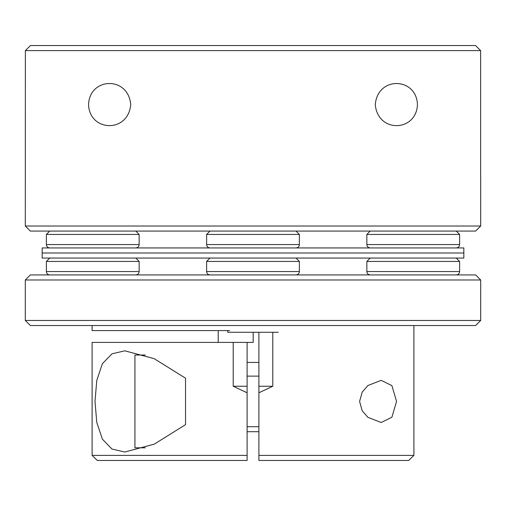 <?xml version="1.0" encoding="UTF-8"?>
<svg xmlns="http://www.w3.org/2000/svg" width="506" height="506" viewBox="0 0 506 506"><rect width="100%" height="100%" fill="white"/><g stroke="black" fill="none" stroke-linecap="round" stroke-linejoin="round"><path stroke-width="0.76" d="M292.455 234.449L206.619 234.449L206.619 244.569L299.381 244.569C299.204 246.599 298.078 247.719 296.01 247.94C298.078 247.719 299.204 246.599 299.381 244.569L299.381 234.449L292.455 234.449M135.779 231.071L139.15 234.449L46.381 234.449L46.381 244.569L139.15 244.569C138.967 246.599 137.847 247.719 135.779 247.94M456.241 231.071L459.619 234.449L366.85 234.449L366.85 244.569L459.619 244.569C459.435 246.599 458.309 247.719 456.241 247.94M42.169 247.94L463.831 247.94L463.831 258.06L42.169 258.06L42.169 253L463.831 253L42.169 253L42.169 247.94M456.241 258.06L459.619 261.431L366.85 261.431L366.85 271.551L459.619 271.551C459.435 273.582 458.309 274.707 456.241 274.929M135.779 258.06L139.15 261.431L46.381 261.431L46.381 271.551L139.15 271.551C138.967 273.582 137.847 274.707 135.779 274.929M260.596 261.431L206.619 261.431L206.619 271.551L299.381 271.551C299.204 273.582 298.078 274.707 296.01 274.929C298.078 274.707 299.204 273.582 299.381 271.551L299.381 261.431L260.596 261.431M130.719 104.571C128.265 133.375 89.492 131.889 88.55 104.571C89.543 77.241 128.258 75.773 130.719 104.571M475.64 231.071L30.36 231.071L25.3 226.011L480.7 226.011L475.64 231.071M417.45 104.571C416.432 131.933 377.735 133.35 375.281 104.571C377.735 75.748 416.52 77.285 417.45 104.571M480.624 175.411L480.624 50.6L25.376 50.6L25.3 226.011M25.376 50.6L30.436 45.54L475.564 45.54L480.624 50.6M227.7 330.589L227.7 332.271L278.3 332.271M145.361 447.81L134.931 447.81L134.931 355.041L145.367 355.041M185.531 424.654L185.531 378.197L154.248 358.697L124.824 350.829L111.971 353.814L102.383 363.7L96.779 380.43L95.001 401.429L96.779 422.409L102.376 439.145L111.959 449.037L124.824 452.029L154.298 444.135L185.531 424.654M480.7 320.469L475.64 325.529L30.36 325.529L25.3 320.469L480.7 320.469L480.7 279.989L25.3 279.989L30.36 274.929L475.64 274.929L480.7 279.989M396.552 401.429L391.891 385.61L381.176 380.341L367.9 385.521L362.214 392.087L359.589 401.429L362.214 410.771L367.887 417.317L381.176 422.51L391.865 417.279L396.552 401.429M258.901 362.435L247.099 362.435M247.099 386.249L233.209 386.249L247.099 392.782L247.099 342.391L253.177 342.391L253.177 332.271M233.209 386.249L233.209 342.391L247.099 342.391M272.791 332.271L272.791 386.249L258.901 392.782L258.901 455.4L413.902 455.4L408.652 460.46L413.902 455.4L413.902 325.529M233.209 342.391L92.098 342.391L92.098 455.4L97.348 460.46L92.098 455.4L247.099 455.4L247.099 460.46L97.348 460.46M25.3 320.469L25.3 279.989M408.652 460.46L258.901 460.46L258.901 457.089M272.791 386.249L258.901 386.249L258.901 332.271M258.901 392.782L258.901 386.249M258.901 455.4L258.901 460.46M92.098 325.529L92.098 330.589L229.654 330.589M247.099 392.782L247.099 455.4M218.225 342.391L218.225 330.589M247.099 431.707L258.901 431.707M209.99 231.071L206.619 234.449M206.619 244.569C206.796 246.599 207.922 247.719 209.99 247.94C207.922 247.719 206.796 246.599 206.619 244.569M299.381 234.449L296.01 231.071L299.381 234.449L299.381 244.569M49.759 231.071L46.381 234.449M46.381 244.569C46.565 246.599 47.691 247.719 49.759 247.94M139.15 234.449L139.15 244.569M459.619 234.449L459.619 244.569M366.85 244.569C367.033 246.599 368.153 247.719 370.221 247.94M370.221 231.071L366.85 234.449M370.221 258.06L366.85 261.431M366.85 271.551C367.033 273.582 368.153 274.707 370.221 274.929M459.619 261.431L459.619 271.551M139.15 261.431L139.15 271.551M46.381 271.551C46.565 273.582 47.691 274.707 49.759 274.929M49.759 258.06L46.381 261.431M209.99 258.06L206.619 261.431M206.619 271.551C206.796 273.582 207.922 274.707 209.99 274.929M299.381 261.431L296.01 258.06L299.381 261.431L299.381 271.551M480.7 175.411L480.7 226.011M258.901 426.729L247.099 426.729M258.901 376.129L247.099 376.129"/></g></svg>
